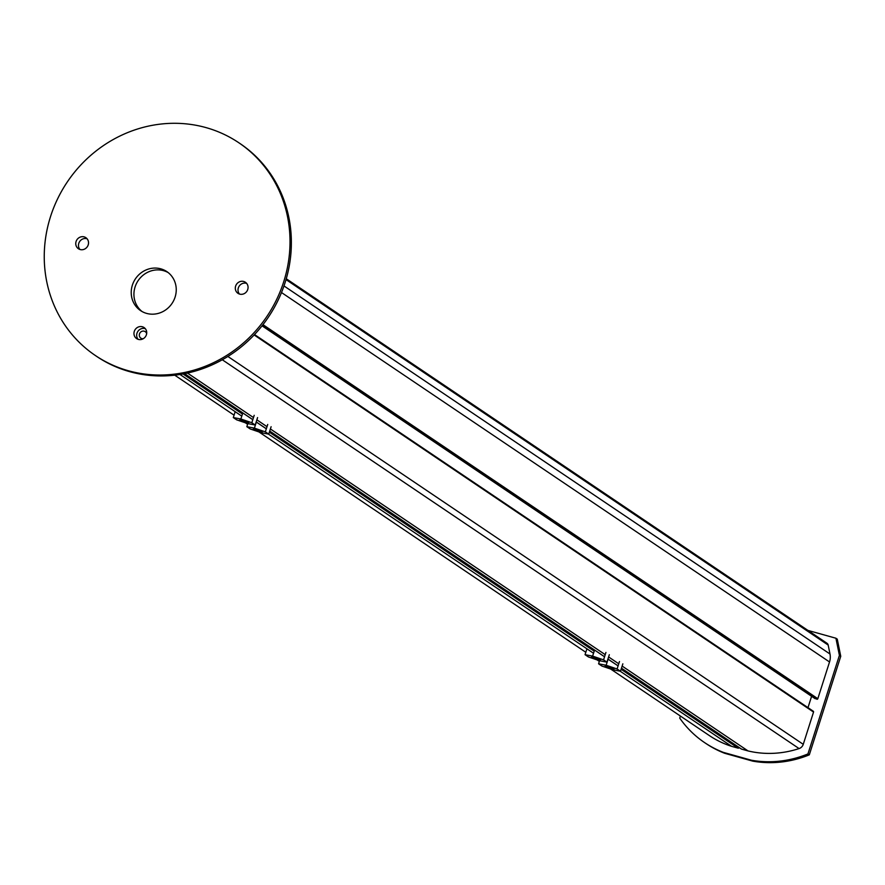 <?xml version="1.0" encoding="UTF-8"?>
<svg xmlns="http://www.w3.org/2000/svg" width="885" height="885" viewBox="0 0 885 885"><rect width="100%" height="100%" fill="white"/><g stroke="black" fill="none" stroke-linecap="round" stroke-linejoin="round"><path stroke-width="1.33" d="M254.515 334.552L813.271 711.219A0.785 0.73 -56 0 1 813.547 712.06L803.259 744.329A6.272 5.885 124 0 1 799.078 748.577A99.551 93.368 124 0 1 748.013 750.922L741.542 749.108A0.785 0.73 -56 0 1 741.176 748.865M610.661 669.038L709.272 735.512A99.551 93.368 124 0 0 731.63 746.343L738.101 748.146A0.785 0.73 -56 0 0 738.676 748.068L739.351 747.681M286.264 278.753L826.988 643.262A3.131 2.943 124 0 1 828.183 645.065L829.997 654.015A15.676 14.702 124 0 1 829.533 661.969L817.817 698.696A0.785 0.73 -56 0 1 816.866 699.239L262.071 325.813M811.6 696.296L807.983 707.646M813.271 711.219A0.785 0.73 -56 0 0 813.072 711.12L254.493 334.585M146.667 333.634A3.916 3.673 -56 0 0 140.007 332.86A3.916 3.673 -56 0 0 143.226 338.734M731.63 746.343L620.131 671.184M592.85 652.798L268.387 434.07M241.107 415.684L179.976 374.466M748.013 750.922L622.133 666.073M618.748 663.783L608.603 656.947M605.218 654.668L270.39 428.959M267.005 426.67L256.86 419.833M253.475 417.554L187.465 373.061M597.353 659.314L591.523 656.969L600.484 659.834L597.353 659.314M585.051 654.679L588.436 656.958L599.388 660.686L606.955 662.135L603.57 659.845L592.618 656.117L585.051 654.679L586.921 648.793M592.618 656.117L594.554 650.066M603.57 659.845L605.937 652.422M606.955 662.135L609.322 654.701M259.139 431.327L253.309 428.982L262.27 431.836L259.139 431.327M246.838 426.681L250.223 428.959L261.175 432.688L268.741 434.137L265.356 431.858L254.404 428.13L246.838 426.681L247.822 423.605M254.404 428.13L256.329 422.079M265.356 431.858L267.724 424.435M268.741 434.137L271.109 426.714M245.61 422.2L239.78 419.866L248.74 422.72L245.61 422.2M233.308 417.565L236.693 419.844L247.645 423.572L255.212 425.021L251.827 422.742L240.875 419.003L233.308 417.565L235.178 411.691M240.875 419.003L242.8 412.952M251.827 422.742L254.194 415.308M255.212 425.021L257.579 417.587M132.374 285.147A23.519 22.059 124 0 1 166.878 271.629A23.519 22.059 124 0 1 172.022 303.444A23.519 22.059 124 0 1 140.593 310.624A23.519 22.059 124 0 1 132.374 285.147M235.631 286.098A6.66 6.25 124 0 1 245.41 282.271A6.66 6.25 124 0 1 246.871 291.287A6.66 6.25 124 0 1 235.631 286.098M134.288 331.388A6.66 6.25 124 0 1 144.067 327.561A6.66 6.25 124 0 1 145.527 336.577A6.66 6.25 124 0 1 134.288 331.388M76.088 241.516A6.66 6.25 124 0 1 85.867 237.678A6.66 6.25 124 0 1 87.327 246.705A6.66 6.25 124 0 1 76.088 241.516M50.533 216.582A128.303 120.338 -56 0 0 95.414 355.549A128.303 120.338 -56 0 0 266.916 316.421A128.303 120.338 -56 0 0 238.85 142.773A128.303 120.338 -56 0 0 50.533 216.582M168.194 272.591A23.519 22.059 -56 0 0 135.073 286.972A23.519 22.059 -56 0 0 141.987 311.476M246.638 283.377A6.66 6.25 -56 0 0 239.448 294.041M145.295 328.667A6.66 6.25 -56 0 0 138.104 339.331M87.095 238.784A6.66 6.25 -56 0 0 79.904 249.448M95.414 355.549L96.764 356.467A128.303 120.338 -56 0 0 268.266 317.339A128.303 120.338 -56 0 0 240.2 143.68L238.85 142.773M807.928 630.408L835.916 638.229L839.4 655.376L807.939 753.943A107.384 100.713 124 0 1 751.409 760.226L723.333 752.372A107.384 100.713 124 0 1 704.582 742.592A107.384 100.713 124 0 1 679.735 718.111L680.399 716.042M751.409 760.226L752.759 761.133A107.384 100.713 -56 0 0 809.299 754.85L807.939 753.943M809.299 754.85L840.75 656.294L839.4 655.376M840.75 656.294L837.265 639.136L835.916 638.229M704.582 742.592L705.931 743.5A107.384 100.713 -56 0 0 724.682 753.29L723.333 752.372M724.682 753.29L752.759 761.133M610.882 668.429L605.052 666.095L614.013 668.949L610.882 668.429M598.581 663.794L601.966 666.073L612.918 669.801L620.485 671.25L617.099 668.971L606.148 665.243L598.581 663.794L599.565 660.719M606.148 665.243L608.083 659.192M617.099 668.971L619.467 661.538M620.485 671.25L622.852 663.827M222.29 359.764L799.078 748.577M803.259 744.329L227.876 356.456M813.547 712.06L254.139 334.961M262.967 324.662L817.817 698.696M829.533 661.969L281.496 292.537M829.997 654.015L283.985 285.944M828.183 645.065L286.021 279.594M738.101 748.146L621.104 669.292M594.2 651.15L269.361 432.179M242.457 414.036L183.007 373.957M184.578 373.658L252.811 419.656M256.196 421.935L266.341 428.771M269.726 431.061L604.555 656.77L269.715 431.095M607.94 659.048L618.084 665.885L607.929 659.082M621.469 668.175L741.542 749.108M262.358 325.437L816.866 699.239M738.676 748.068L621.226 668.905M594.322 650.774L269.482 431.791M242.578 413.66L183.538 373.857M174.732 375.174L234.071 415.176M245.388 422.809L247.601 424.291M258.918 431.924L585.815 652.289M597.132 659.922L599.344 661.405M262.048 325.835L815.24 698.752M184.523 373.669L252.8 419.689M256.185 421.968L266.33 428.816M621.458 668.208L741.331 749.02"/></g></svg>
